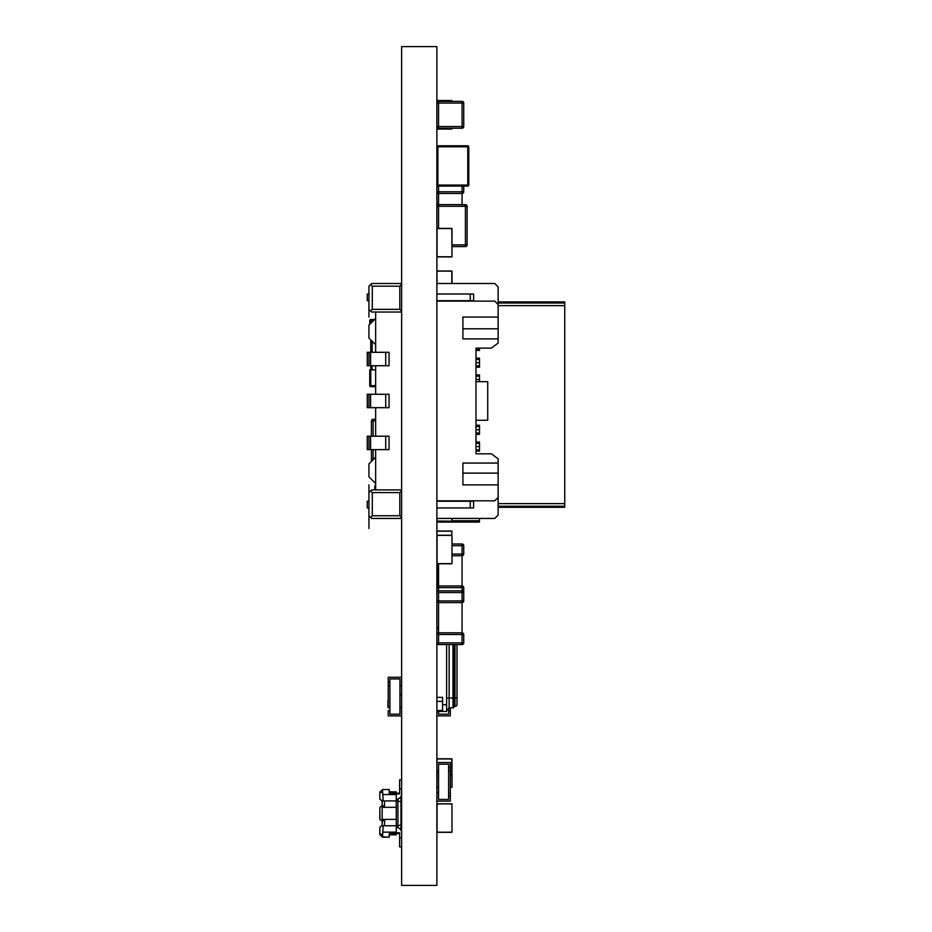 <?xml version="1.0" encoding="UTF-8"?>
<svg xmlns="http://www.w3.org/2000/svg" width="932" height="932" viewBox="0 0 932 932"><rect width="100%" height="100%" fill="white"/><g stroke="black" fill="none" stroke-linecap="round" stroke-linejoin="round"><path stroke-width="1.4" d="M401.634 885.4L436.887 885.4L436.887 46.6L401.634 46.6L401.634 885.4M457.018 704.406L457.018 698.033L457.018 704.406A2.015 2.015 0 0 1 455.014 706.421L454.338 706.421L455.014 706.421L455.014 698.033L454.338 698.033L454.338 706.421A0.676 0.676 0 0 0 453.663 707.097L453.663 707.097A0.676 0.676 0 0 1 453.674 706.98M457.018 644.571L457.018 698.033L455.014 698.033L455.014 644.571M453.663 644.571L453.663 704.347L453.663 698.033L452.999 698.033L452.999 708.099L453.663 707.435L449.131 708.099L446.614 710.615M453.663 706.782L453.663 707.423M452.999 644.571L452.999 698.033L449.131 698.033L449.131 708.099M446.614 698.126L449.131 698.033L449.131 644.571M446.614 704.743L442.595 704.743L442.595 711.454L446.614 711.454L446.614 644.571M438.564 627.551L436.887 627.551M436.887 701.388L442.595 701.388L442.595 697.357L436.887 697.357L442.595 697.357L442.595 704.743M442.595 711.454L436.887 711.454L436.887 715.869L450.307 715.869L450.307 708.099M457.018 685.416L457.018 698.837M450.307 767.549L450.307 762.516L436.887 762.516L436.887 770.915L438.564 770.915L438.564 764.193L448.63 764.193L448.63 799.435L438.564 799.435L438.564 792.724L436.887 792.724L436.887 801.112L450.307 801.112L450.307 767.549L448.63 767.549L448.63 764.193L438.564 764.193L438.564 799.435L448.63 799.435L448.63 796.079L450.307 796.079L448.63 796.079M448.63 770.915L450.307 770.915L448.63 770.915L448.63 792.724L450.307 792.724M450.307 791.711L450.307 787.144M450.307 786.55L450.307 781.983M450.307 781.377L450.307 776.822M450.645 775.96L450.307 771.661M401.634 715.869L388.213 715.869L388.213 710.836L389.891 710.836L389.891 714.192L399.956 714.192L389.891 714.192L389.891 678.95L399.956 678.95L399.956 685.672L401.634 685.672M401.634 707.481L399.956 707.481L399.956 714.192L399.956 678.95L389.891 678.95L389.891 682.306L388.213 682.306L388.213 706.642M389.891 682.306L388.213 682.306L388.213 677.273L401.634 677.273M389.891 707.481L388.213 707.481L389.891 707.481L389.891 685.672L388.213 685.672M388.213 686.686L388.213 691.241M388.213 691.847L388.213 702.425M387.875 702.425L388.213 704.615M387.875 704.615L387.875 706.642M448.63 708.145L448.63 714.192L438.564 714.192L438.564 711.454L438.564 714.192L448.63 714.192L448.63 710.836L450.307 710.836L448.63 710.836M399.956 694.864L401.634 694.864M387.875 700.852L388.213 707.912M375.643 312.034L375.643 352.308L389.063 352.308L367.255 352.308L367.255 365.728L389.063 365.728L389.063 352.308M436.887 283.503L494.776 283.503L498.131 286.87L498.131 304.484L494.776 301.129L436.887 301.129L494.776 301.129L498.131 304.484L498.131 317.066L462.901 317.066L462.901 338.887L498.131 338.887L498.131 343.081L491.42 348.114L475.984 348.114L475.984 453.826L491.42 453.826L498.131 458.859L498.131 463.053L462.901 463.053L462.901 484.873L498.131 484.873L498.131 497.455L494.776 500.81L436.887 500.81M375.643 449.632L375.643 489.906L401.634 489.906L371.612 489.906L370.61 490.908L372.287 492.585L372.287 515.745L399.805 515.745L399.805 492.585L372.287 492.585M375.643 407.68L375.643 436.211L389.063 436.211L367.255 436.211L367.255 449.632L389.063 449.632L389.063 436.211M375.643 365.728L375.643 394.259L389.063 394.259L367.255 394.259L367.255 407.68L389.063 407.68L389.063 394.259M375.643 457.181L375.643 483.522L368.932 476.811L368.932 463.891L375.643 457.181M375.643 318.406L375.643 344.758L368.932 338.048L368.932 325.117L375.643 318.406M370.61 407.68L370.61 394.259M385.708 407.68L385.708 394.259M385.708 449.632L385.708 436.211M370.61 449.632L370.61 436.211M399.805 309.354L399.805 286.194L372.287 286.194L372.287 309.354L399.805 309.354L401.634 311.183M401.634 284.365L399.805 286.194M370.61 490.908L368.932 492.585L368.932 515.745L371.612 518.425L401.634 518.425M370.61 517.423L372.287 515.745M399.805 515.745L401.634 517.575M498.131 497.455L498.131 515.07L494.776 518.425L436.887 518.425M401.634 490.756L399.805 492.585M372.287 309.354L370.61 311.032L368.932 309.354L368.932 286.194L371.612 283.503L401.634 283.503M372.287 286.194L370.61 284.516M436.887 293.999L473.631 293.999L436.887 293.999M368.932 293.999L367.255 293.999L367.255 300.71L368.932 300.71L368.932 317.066L368.932 293.999M436.887 300.71L473.631 300.71L473.631 293.999M470.276 300.71L470.276 293.999M498.131 317.066L498.131 338.887M498.131 473.118L462.901 473.118L462.901 463.053L498.131 463.053L498.131 484.873M475.984 381.666L487.727 381.666L487.727 420.262L475.984 420.262M462.901 317.066L462.901 338.887M462.901 473.118L462.901 484.873M498.131 328.81L462.901 328.81M473.631 501.23L473.631 507.94L470.276 507.94L470.276 501.23L473.631 501.23L436.887 501.23L470.276 501.23M436.887 507.94L470.276 507.94M367.255 507.94L368.932 507.94L368.932 528.491L368.932 484.873L368.932 501.23L367.255 501.23L367.255 507.94M370.61 311.032L371.612 312.034L401.634 312.034M385.708 365.728L385.708 352.308M370.61 365.728L370.61 352.308M372.101 365.728L372.101 369.876L370.761 369.876L370.761 385.65L369.748 385.65A1.002 1.002 180 0 0 370.761 386.663L375.643 386.663L370.761 386.663A1.002 1.002 180 0 1 369.748 385.65L369.748 369.876L370.761 369.876L370.761 365.728M370.761 352.308L370.761 339.877M369.748 324.301L369.748 320.55L370.761 320.55L370.761 323.288M370.761 369.876L375.643 369.876M373.499 320.55L370.761 320.55L370.761 319.536L374.513 319.536L370.761 319.536A1.002 1.002 0 0 0 369.748 320.55M467.759 145.8L467.759 146.802L468.773 146.802A1.002 1.002 180 0 0 467.759 145.8L437.889 145.8A1.002 1.002 180 0 0 436.887 146.802A1.002 1.002 0 0 1 437.889 145.8A1.002 1.002 180 0 0 436.887 146.802L437.889 146.802L437.889 185.06L467.759 185.06L467.759 146.802L437.889 146.802L437.889 145.8L467.759 145.8A1.002 1.002 0 0 1 468.773 146.802A1.002 1.002 180 0 0 467.759 145.8L437.889 145.8M468.773 146.802L468.773 185.06A1.002 1.002 180 0 1 467.759 186.074L437.889 186.074L437.889 185.06L436.887 185.06A1.002 1.002 180 0 0 437.889 186.074L467.759 186.074L467.759 185.06L468.773 185.06M437.026 559.724L437.026 563.627L437.026 559.724M437.026 563.79L437.026 574.496L436.887 563.627L451.822 563.802L437.05 563.802M437.725 574.496L437.026 574.496A1.002 1.002 180 0 0 437.725 575.452M436.887 634.506A1.678 1.678 0 0 1 438.564 632.828A1.678 1.678 180 0 0 436.887 634.506L462.062 634.506L462.062 602.62L438.564 602.62A1.678 1.678 0 0 1 436.887 600.942L438.564 600.942L438.564 644.571A1.678 1.678 0 0 1 436.887 642.894L463.74 642.894A1.678 1.678 0 0 1 462.062 644.571L462.062 634.506L463.74 634.506A1.678 1.678 180 0 0 462.808 633.003A1.678 1.678 0 0 1 463.74 634.506L463.74 642.894M463.74 600.942L463.74 592.554L462.062 592.554L462.062 602.62A1.678 1.678 180 0 0 463.74 600.942L438.564 600.942L438.564 592.554L436.887 592.554A1.678 1.678 0 0 1 438.564 590.876L438.564 592.554L462.062 592.554L462.062 590.876L438.564 590.876A1.678 1.678 180 0 0 436.887 592.554M436.887 587.626A1.678 1.678 0 0 1 438.564 585.937A1.678 1.678 180 0 0 436.887 587.626L438.564 587.626L438.564 590.876L462.062 590.876A1.678 1.678 180 0 1 463.74 592.554A1.678 1.678 180 0 0 462.062 590.876L462.062 555.74L452.02 555.74M438.564 632.828L462.062 632.828A1.678 1.678 0 0 1 462.808 633.003A1.678 1.678 180 0 0 462.062 632.828M462.086 619.838L462.086 621.83M462.086 609.26L462.062 612.534M462.086 613.664L462.062 614.398M462.062 618.009L462.086 614.398M462.062 623.683L462.062 628.063M436.887 642.894A1.678 1.678 180 0 0 437.061 643.651A1.678 0.687 153.4 0 0 437.597 643.861A1.678 0.687 -26.6 0 0 438.564 643.651M438.564 644.571L462.062 644.571M438.564 563.802L438.564 587.626L463.74 587.626L463.74 596.014M462.808 586.123A1.678 1.678 0 0 1 463.74 587.626A1.678 1.678 0 0 0 462.062 585.937A1.678 1.678 0 0 1 462.808 586.123A1.678 0.687 -63.4 0 1 463.029 586.647A1.678 0.687 116.6 0 1 462.808 587.626M463.74 545.674L462.062 545.674L462.062 543.997L452.02 543.997L462.062 543.997A1.678 1.678 0 0 1 463.74 545.674L463.74 554.062A1.678 1.678 0 0 1 462.062 555.74L462.062 554.062L452.02 554.062M463.74 554.062L462.062 554.062L462.062 545.674L452.02 545.674M438.564 585.937L462.062 585.937M462.086 577.793L462.074 579.949M462.074 562.835L462.062 560.831M462.086 567.728L462.074 569.871M462.086 571.281L462.062 570.559M462.062 571.13L462.062 574.904M462.062 564.71L462.086 561.984M462.062 564.78L462.062 562.998M374.781 489.906L374.781 486.632A1.678 1.678 0 0 1 375.643 485.176M375.643 486.632L374.781 486.632M371.425 436.211L371.425 420.973A1.678 1.678 180 0 1 373.103 419.295L373.103 436.211M373.103 449.632L373.103 459.569L371.425 459.569A1.678 1.678 -0 0 0 371.996 460.827A1.678 1.678 180 0 1 371.425 459.569A1.678 1.678 -0 0 0 371.996 460.827A1.678 1.678 180 0 1 371.425 459.569L371.425 449.632M375.643 419.295L373.103 419.295L375.643 419.295M462.062 204.632L462.062 193.46L438.564 193.46A1.678 1.678 0 0 1 436.887 191.782L438.564 191.782L438.564 204.632A1.678 1.678 180 0 0 436.887 206.31A1.678 1.678 0 0 1 438.564 204.632L465.418 204.632L438.564 204.632A1.678 1.678 180 0 0 436.887 206.31A1.678 1.678 0 0 1 438.564 204.632L465.418 204.632A1.678 1.678 0 0 1 467.095 206.31A1.678 1.678 180 0 0 466.594 205.133A1.678 1.678 0 0 1 467.095 206.31A1.678 1.678 180 0 0 465.418 204.632L438.564 204.632L438.564 206.31L465.418 206.31L465.418 204.632L438.564 204.632L462.086 204.632M462.062 186.074L462.062 193.46A1.678 1.678 180 0 0 463.74 191.782L438.564 191.782L438.564 186.074M462.086 200.1L462.062 203.374M462.086 204.492L462.086 205.238M463.74 191.782L463.74 186.074M452.02 244.906L467.095 244.906L467.095 206.31L467.095 244.906A1.678 1.678 0 0 1 465.418 246.584L452.02 246.584L465.418 246.584L465.418 206.31L467.095 206.31A1.678 1.678 180 0 0 466.594 205.133A1.678 0.967 135 0 0 466.594 205.122M397.941 832.812L397.941 833.488L399.618 833.488L399.618 832.812L396.263 832.812M382.167 836.843L379.825 834.49L382.504 837.169L389.215 837.169L382.167 836.843M396.263 799.248A5.371 5.371 180 0 0 401.634 793.889A5.371 5.371 180 0 1 400.958 796.476L400.958 825.088L396.263 825.787M400.958 830.214L400.958 825.088M379.976 819.764L379.825 807.636L379.825 819.053L381.503 820.731L379.825 819.053L381.503 820.731L384.52 820.731L382.504 820.731M382.167 807.31L396.263 807.31L396.263 819.391L382.167 819.391L382.167 807.31L383.017 805.959L382.167 805.959L382.167 800.926L381.503 800.926L383.18 800.926L382.504 789.521L389.215 789.521L389.215 793.214L394.248 793.214M379.825 792.2L382.504 789.521L379.825 792.2L379.825 799.248L379.825 795.229M396.263 793.878L399.618 793.878L399.618 793.214L396.263 793.214L396.263 791.862L389.215 791.862M379.825 799.248L382.504 800.926M396.263 834.827L389.215 834.827L396.263 834.827L396.263 833.488L389.215 833.488L397.941 833.488L396.263 833.488L396.263 825.764L383.18 825.764L382.504 837.169L389.215 837.169L389.215 833.488M394.248 834.827L389.215 834.827M396.263 807.31L396.263 800.926L383.18 800.926M396.263 800.926L396.263 793.214L389.215 793.214M382.167 800.926L384.52 800.926L384.52 805.959L381.503 805.959L379.825 807.636M400.958 798.246L399.397 798.246M401.634 779.781L399.618 779.781L399.618 788.845L401.634 788.845M399.618 788.845L399.618 793.878M400.958 801.602L396.263 800.903M379.825 792.911L382.504 792.037M382.167 819.391L383.017 820.731M396.263 819.391L396.263 825.764M384.52 825.764L384.52 820.731M400.958 828.443L399.397 828.443M384.858 820.731L382.167 820.731L382.167 825.764M382.504 837.169L379.825 834.49L382.504 837.169L379.825 834.49L379.825 827.441L381.503 825.764L384.858 825.764M401.634 837.845L399.618 837.845L399.618 832.812M401.634 832.8A5.371 5.371 -0 0 0 396.263 827.441M379.825 833.779L382.504 834.653M399.618 846.908L401.634 846.908L399.618 846.908L401.634 846.908L399.618 846.908L401.634 846.908L399.618 846.908L401.634 846.908L399.618 846.908L401.634 846.908L399.618 846.908L401.634 846.908L399.618 846.908L401.634 846.908L399.618 846.908L401.634 846.908L399.618 846.908L401.634 846.908L399.618 846.908L401.634 846.908L399.618 846.908L399.618 837.845M401.634 793.889A5.371 5.371 180 0 1 400.958 796.476A5.371 5.371 180 0 0 401.634 793.889A5.371 5.371 180 0 1 400.958 796.476A5.371 5.371 180 0 0 401.634 793.889A5.371 5.371 180 0 1 400.958 796.476A5.371 5.371 180 0 0 401.634 793.889A5.371 5.371 180 0 1 400.958 796.476A5.371 5.371 180 0 0 401.634 793.889A5.371 5.371 180 0 1 400.958 796.476A5.371 5.371 180 0 0 401.634 793.889A5.371 5.371 180 0 1 400.958 796.476A5.371 5.371 180 0 0 401.634 793.889A5.371 5.371 180 0 1 400.958 796.476A5.371 5.371 180 0 0 401.634 793.889A5.371 5.371 180 0 1 400.958 796.476A5.371 5.371 180 0 0 401.634 793.889A5.371 5.371 180 0 1 400.958 796.476A5.371 5.371 180 0 0 401.634 793.889A5.371 5.371 180 0 1 400.958 796.476A5.371 5.371 180 0 0 401.634 793.889M438.564 101.378L438.564 103.056L436.887 103.056A1.678 1.678 0 0 1 438.564 101.378L462.062 101.378A1.678 1.678 0 0 1 463.74 103.056A1.678 1.678 0 0 0 462.808 101.553M462.808 128.045A1.678 1.678 0 0 0 463.74 126.542A1.678 1.678 0 0 1 462.062 128.22L462.062 126.542L463.74 126.542A1.678 1.678 0 0 1 463.553 127.288A1.678 0.687 26.6 0 1 463.029 127.509A1.678 0.687 -153.4 0 1 462.062 127.288M462.062 128.22L438.564 128.22L438.564 103.056L462.062 103.056L462.062 101.378M438.564 128.22A1.678 1.678 0 0 1 436.887 126.542L462.062 126.542L462.062 103.056L463.74 103.056L463.74 126.542M462.062 102.299A1.678 0.687 153.4 0 1 463.029 102.077A1.678 0.687 -26.6 0 1 463.553 102.299A1.678 1.678 0 0 1 463.74 103.056M564.745 305.614L498.131 305.614L564.745 305.614L564.745 303.005L498.131 303.005L564.745 303.005L564.745 301.933L498.131 301.933L564.745 301.933L564.745 507.311L498.131 507.311L564.745 507.311L564.745 506.227L498.131 506.227L564.745 506.227L564.745 503.618L498.131 503.618L564.745 503.618M479.502 518.425L479.502 522.095L436.887 522.095M451.985 520.767L479.502 520.767M475.984 442.024L479.502 442.024L479.502 451.111L475.984 451.111M475.984 443.352L479.502 443.352M475.984 446.568L479.502 446.568M475.984 449.772L479.502 449.772M475.984 425.248L479.502 425.248L479.502 434.335L475.984 434.335M475.984 426.576L479.502 426.576M475.984 429.792L479.502 429.792M475.984 432.996L479.502 432.996M475.984 374.909L479.502 374.909L479.502 381.666M475.984 376.237L479.502 376.237M475.984 379.452L479.502 379.452M475.984 358.133L479.502 358.133L479.502 367.208L475.984 367.208M475.984 359.461L479.502 359.461M475.984 362.676L479.502 362.676M475.984 365.88L479.502 365.88M479.502 348.114L479.502 350.42L475.984 350.42M475.984 349.092L479.502 349.092M448.63 714.192L438.564 714.192L448.63 714.192M450.307 715.869L436.887 715.869M437.725 535.434L437.05 535.271L437.725 535.434M451.321 535.271L437.562 535.271L451.985 535.434L451.985 563.627L437.05 563.627L437.05 535.434L451.822 535.271L436.887 535.434L451.321 535.271M451.985 563.149L452.02 535.947M451.985 563.627L451.985 535.434L437.05 535.271L451.822 535.271L451.822 531.007L437.05 531.007L451.985 531.182L436.887 531.182L451.822 531.007M437.562 758.788L451.321 758.788L437.562 758.788M451.321 758.788L436.887 758.963L451.985 758.963L451.985 787.144L450.645 787.144M451.985 759.44L451.985 786.666M451.822 758.788L437.05 758.788L451.822 758.788M438.564 787.144L436.887 787.144L437.05 770.915M437.05 787.319L438.564 787.319L437.05 787.319M450.645 787.319L451.822 787.319L450.645 787.319M437.725 803.966L437.05 803.803L437.725 803.966M451.321 803.803L437.562 803.803L451.985 803.966L451.985 832.159L437.05 832.323L451.822 832.323L437.05 832.159L437.05 803.966L451.822 803.803L436.887 803.966L451.321 803.803M451.985 831.682L451.985 804.444M451.985 832.159L451.985 803.966L437.05 803.803L451.822 803.803M436.887 562.194L437.026 570.594M451.985 520.534L452.02 518.425M437.05 521.174L451.822 521.174L437.05 521.174M451.985 518.425L451.822 521.174L437.05 521.011L437.05 518.425M437.725 586.17L437.725 563.802M437.05 587.626L437.05 586.892M437.562 228.387L451.321 228.387L437.562 228.387M451.321 228.387L436.887 228.561L451.985 228.561L451.985 256.754L437.05 256.754L437.05 228.561L451.822 228.387L451.985 256.754M451.985 229.039L451.985 256.277M437.05 256.917L451.822 256.917L437.05 256.917M437.562 271.014L451.321 271.014L437.562 271.014M451.321 271.014L436.887 271.177L451.822 271.014L451.985 283.503M451.985 271.655L452.02 283.503M451.822 271.014L437.05 271.014L451.822 271.014M438.564 204.178L436.887 204.178M437.725 100.703L437.05 100.528L437.725 100.703M437.05 100.528L451.822 100.528L436.887 100.703L451.822 100.528L437.562 100.528L451.822 100.528L451.985 101.378M437.05 129.059L451.822 129.059L437.05 129.059M451.985 128.22L451.822 129.059L437.05 128.896L437.05 127.276M462.062 198.551L462.062 199.145M462.086 200.718L462.086 199.704M368.932 449.632L368.932 436.211M368.932 407.68L368.932 394.259M368.932 365.728L368.932 352.308M453.663 698.033L454.338 698.033L454.338 644.571M438.564 628.564L436.887 628.564M442.595 710.452L436.887 710.452M372.101 341.217L372.101 352.308M370.761 386.663L370.761 385.65L375.643 385.65M437.819 634.506A1.678 0.687 63.4 0 1 437.597 633.539A1.678 0.687 -116.6 0 1 437.819 633.003L437.819 633.003M437.819 602.445A1.678 0.687 116.6 0 1 437.597 601.921A1.678 0.687 -63.4 0 1 437.819 600.942M462.808 602.445A1.678 0.687 63.4 0 0 463.029 601.921A1.678 0.687 -116.6 0 0 462.808 600.942M462.808 634.506A1.678 0.687 116.6 0 0 463.029 633.539A1.678 0.687 -63.4 0 0 462.808 633.003L462.808 633.003M438.564 591.051A1.678 1.375 -45 0 0 437.597 591.587A1.678 1.375 135 0 0 437.061 592.554M463.553 592.554A1.678 1.375 45 0 0 463.029 591.587A1.678 1.375 -135 0 0 462.062 591.051M462.062 644.396A1.678 1.375 135 0 0 463.029 643.861A1.678 1.375 -45 0 0 463.553 642.894M437.819 587.626A1.678 0.687 63.4 0 1 437.597 586.647A1.678 0.687 -116.6 0 1 437.819 586.123M462.808 555.565A1.678 0.687 63.4 0 0 463.029 555.029A1.678 0.687 -116.6 0 0 462.808 554.062M462.062 544.172A1.678 1.375 -135 0 1 463.029 544.696A1.678 1.375 45 0 1 463.553 545.674M452.02 543.997L462.062 543.997M375.643 485.677A1.678 0.687 26.6 0 0 375.491 485.665A1.678 0.687 -153.4 0 0 374.967 485.887M375.643 420.973L371.425 420.973M371.926 420.973A1.678 0.967 -135 0 1 371.926 419.784M437.597 192.749A1.678 0.687 116.6 0 0 437.819 193.285A1.678 0.687 116.6 0 1 437.597 192.749A1.678 0.687 -63.4 0 1 437.819 191.782M463.029 192.749A1.678 0.687 63.4 0 1 462.808 193.285A1.678 0.687 63.4 0 0 463.029 192.749A1.678 0.687 -116.6 0 0 462.808 191.782M438.564 205.133A1.678 0.967 135 0 0 437.376 206.31M466.594 205.133A1.678 0.967 135 0 0 465.418 205.133M436.887 206.31L438.564 206.31L438.564 228.387M383.18 794.553L396.263 794.553M397.941 793.878L397.941 793.214M397.941 827.709L397.941 798.98M383.18 832.136L396.263 832.136M437.061 103.056A1.678 1.375 135 0 1 437.597 102.077A1.678 1.375 -45 0 1 438.564 101.553M438.564 128.045A1.678 1.375 45 0 1 437.597 127.509A1.678 1.375 -135 0 1 437.061 126.542M437.05 531.007L436.887 535.434M437.05 758.788L451.822 758.963L451.985 787.144M437.05 762.516L436.887 758.963M436.887 531.182L451.985 531.182M451.985 521.011L451.822 518.425M437.562 586.95L437.562 587.626M437.05 228.387L451.822 228.387L436.887 228.561M437.05 271.014L451.822 271.177L451.822 283.503M437.05 283.503L436.887 271.177M451.822 101.378L451.822 100.528M437.05 102.322L436.887 100.703M451.985 128.896L451.822 128.22M453.663 698.604L453.663 700.817M379.953 830.424L379.825 831.472"/></g></svg>
